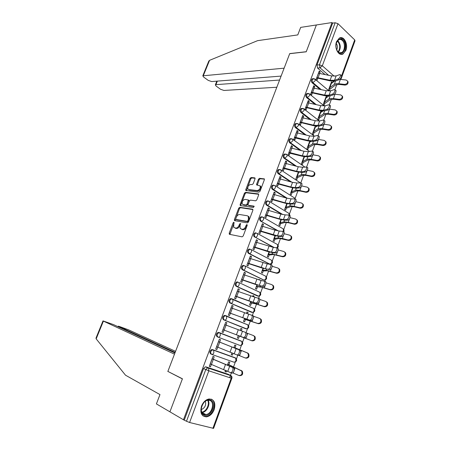 <?xml version="1.0" encoding="UTF-8"?>
<svg xmlns="http://www.w3.org/2000/svg" width="451" height="451" viewBox="0 0 451 451"><rect width="100%" height="100%" fill="white"/><g stroke="black" fill="none" stroke-linecap="round" stroke-linejoin="round"><path stroke-width="0.68" d="M233.883 222.225L233.144 222.822L229.193 233.195L229.503 234.317L242.097 236.848L243.196 235.986L247.204 225.337L246.962 224.547L246.195 225.156L245.677 226.526C244.808 228.443 243.647 229.362 242.187 229.294L240.186 228.505L240.062 225.511L240.552 223.504L239.594 223.978L239.081 225.331C238.218 227.219 237.074 228.133 235.653 228.071L233.708 227.304L233.883 222.225M234.159 222.788L229.886 234.39M247.266 225.088L246.409 226.932L245.677 226.526M240.637 223.927L239.808 225.731L239.081 225.331M249.939 249.121L248.991 249.042C247.261 250.339 247.058 251.759 248.377 253.299L269.275 263.925M243.839 265.47L242.92 265.397C241.138 266.704 240.919 268.136 242.26 269.687L263.322 279.862M237.677 281.971L236.798 281.903C234.948 283.228 234.717 284.666 236.087 286.227L257.312 295.941M231.459 298.63L230.619 298.568C228.708 299.904 228.454 301.358 229.852 302.925L251.252 312.165M225.861 315.683L224.384 315.39C222.405 316.743 222.134 318.209 223.561 319.787L245.135 328.531M201.518 406.12C199.816 412.896 201.49 416.465 206.541 416.842C209.924 416.177 212.472 413.776 214.18 409.632C215.877 402.833 214.157 399.282 209.022 398.972C205.724 399.665 203.221 402.044 201.518 406.12M336.553 41.616C334.011 47.806 338.616 56.538 342.98 54.013L345.883 50.371C348.403 44.254 343.842 35.437 339.394 38.036L336.553 41.616M255.029 178.872L254.685 177.852L251.128 177.519L250.068 178.399L245.789 189.629L245.812 190.485L258.93 192.182L260.03 191.286L264.365 179.769L264.342 178.923L259.573 178.314L258.491 179.205L256.647 184.076L256.675 184.927L260.069 185.868C260.605 188.309 259.658 189.871 257.217 190.553L248.783 189.578L247.949 189.087C247.419 186.697 248.343 185.152 250.728 184.453L252.12 184.6L253.191 183.715L255.029 178.872M174.932 352.981L113.517 324.613L103.003 320.892L103.409 321.112L96.176 338.87L125.519 375.204L159.975 394.591L156.407 403.904L169.92 411.831L182.429 378.789L167.868 371.415L289.689 53.692L306.218 51.803L316.377 24.968L332.026 22.55L183.456 419.763L186.483 421.251L205.746 369.611L207.556 367.869L231.115 375.745M168.471 371.725L182.384 378.896L169.92 411.831L183.456 419.763M239.791 207.297L238.731 208.159L234.373 219.586L234.695 220.68L247.357 222.89L248.456 222.016L252.87 210.296L252.521 209.196L239.791 207.297L240.507 207.708L239.447 208.571L235.05 220.742M258.705 194.291L246.19 192.769L245.13 193.637L240.823 204.957L240.107 204.545L244.425 193.214L245.485 192.34L258.288 193.896M248.867 205.577L248.146 205.149L248.112 204.258L249.347 200.988L250.429 200.114L255.678 200.813L256.777 199.928L258.643 194.962L258.615 194.088M248.456 205.335L253.907 206.118M240.107 204.545L240.434 205.605L253.389 207.499L254.133 206.254M333.543 81.93L332.77 81.259M324.929 74.449L317.532 68.033L320.007 67.819L319.443 64.831L335.144 22.753L337.985 23.683L354.7 39.902L355.01 40.81L340.905 79.449M229.615 377.645L231.481 372.549M233.455 367.142L235.337 361.995M236.448 358.962L237.891 355.01M239.763 349.891L241.454 345.263M242.553 342.253L244.171 337.827M246.032 332.753L247.514 328.689M248.608 325.701L250.378 320.858M252.351 315.463L253.518 312.272M254.601 309.301L256.523 304.053M258.609 298.342L259.466 296.003M260.543 293.054L262.606 287.405M264.81 281.385L265.357 279.885M266.428 276.953L268.638 270.91M270.95 264.585L271.192 263.914M272.263 260.994L274.608 254.573M278.041 245.186L280.528 238.387M283.769 229.514L286.391 222.354M289.446 213.988L292.197 206.462M295.072 198.592L297.953 190.722M300.806 182.92L303.653 175.123M306.612 167.039L309.301 159.671M312.363 151.299L314.905 144.354M318.062 135.712L320.452 129.178M323.711 120.259L325.949 114.137M329.315 104.942L331.4 99.231M334.862 89.766L336.801 84.461M332.026 22.55L332.635 23.136L335.144 22.753M205.983 366.877L228.285 374.285L230.946 375.621L205.323 366.838L208.616 368.219L208.83 370.823L189.595 422.508L186.483 421.251M231.848 378.327L213.588 428.377L189.595 422.508M228.899 364.639L229.773 362.254L228.629 361.854L227.479 364.983M213.278 359.238L214.18 356.803L212.985 356.386L209.275 366.353L210.482 366.753L209.32 366.223M219.654 342.095L220.55 339.688L219.366 339.242L215.691 349.113L216.88 349.542L215.713 349.051M231.961 352.783L231.245 354.728L232.383 355.14L231.267 354.672M235.067 347.839L235.929 345.477L234.802 345.054L233.844 347.659M225.979 325.092L226.853 322.736L225.692 322.268L222.05 332.043L223.222 332.5L224.113 330.104M238.297 335.544L237.395 337.991L238.523 338.43L239.38 336.085M241.285 330.899L242.035 328.858L240.902 328.446M242.035 328.858L240.919 328.407L240.157 330.476M226.853 322.736L225.675 322.307M232.248 308.236L233.099 305.947L231.949 305.451L228.347 315.136L229.503 315.615L230.388 313.242M244.56 318.502L243.489 321.411L244.6 321.873L245.451 319.545M247.554 313.828L248.078 312.391L246.939 312.019M248.078 312.391L246.979 311.917L246.421 313.439M233.099 305.947L231.915 305.558M238.461 291.532L239.289 289.311L238.156 288.792L234.582 298.387L235.726 298.889L236.6 296.538M250.762 301.623L249.521 304.989L250.621 305.474L251.466 303.162M237.649 301.353L237.305 301.24M253.755 296.921L254.065 296.082L252.921 295.738M254.065 296.082L252.983 295.58L252.616 296.566M239.289 289.311L238.094 288.961M244.617 274.992L245.417 272.838L244.301 272.297L240.761 281.796L241.888 282.326L242.756 279.986M256.907 284.902L255.503 288.713L256.585 289.221L257.425 286.932M259.906 280.178L258.851 279.609M260.001 279.913L258.93 279.394L258.761 279.851M245.417 272.838L244.216 272.522M250.711 258.603L251.489 256.518L250.39 255.948L246.883 265.363L247.994 265.915L248.856 263.593M262.989 268.339L261.428 272.59L262.493 273.12L263.328 270.848M251.489 256.518L250.282 256.236M256.754 242.367L257.504 240.344L256.416 239.757L252.943 249.082L254.043 249.657L254.9 247.357M269.016 251.934L267.296 256.613L268.351 257.166L269.179 254.911M257.504 240.344L256.286 240.101M262.736 226.284L263.469 224.322L262.392 223.713L258.953 232.947L260.035 233.55L260.887 231.267M274.992 235.687L273.114 240.783L274.157 241.358L274.98 239.12M263.469 224.322L262.24 224.113M268.666 210.352L269.371 208.452L268.311 207.815L264.9 216.97L265.972 217.591L266.817 215.324M280.905 219.586L278.881 225.1L279.908 225.692L280.725 223.47M269.371 208.452L268.142 208.277M274.541 194.561L275.223 192.724L274.174 192.07L270.797 201.135L271.852 201.777L272.692 199.534M286.768 203.632L284.592 209.552L285.607 210.172L286.413 207.962M275.223 192.724L273.982 192.583M280.359 178.917L281.018 177.142L279.986 176.465L276.643 185.451L277.681 186.116L278.509 183.884M292.575 187.83L290.252 194.15L291.25 194.787L292.056 192.594M281.018 177.142L279.778 177.029M286.126 163.42L286.763 161.7L285.748 161.001L282.427 169.903L283.459 170.591L284.282 168.375M298.331 172.175L295.862 178.878L296.848 179.537L297.649 177.361M286.763 161.7L285.517 161.621M291.842 148.058L292.457 146.4L291.453 145.679L288.166 154.501L289.181 155.212L289.999 153.007M304.03 156.66L301.426 163.747L302.395 164.429L303.19 162.264M292.457 146.4L291.199 146.35M297.502 132.836L298.1 131.235L297.108 130.497L293.849 139.241L294.853 139.968L295.664 137.78M309.679 141.287L306.934 148.751L307.898 149.45L308.681 147.302M298.1 131.235L296.837 131.218M303.111 117.756L303.686 116.206L302.711 115.45L299.481 124.115L300.467 124.859L301.274 122.695M315.277 126.054L312.396 133.885L313.344 134.601L314.127 132.47M303.686 116.206L302.424 116.223M308.676 102.805L309.228 101.312L308.264 100.534L305.068 109.125L306.037 109.892L306.838 107.738M320.824 110.957L317.814 119.154L318.75 119.887L319.522 117.773M321.648 111.995L321.845 111.459L320.633 111.482M321.845 111.459L321.304 111.025M309.228 101.312L307.96 101.357M314.184 87.99L314.719 86.553L313.766 85.758L310.598 94.265L311.556 95.054L312.351 92.917M327.014 97.371L327.172 96.942L326.253 96.176L323.181 104.547L324.106 105.303L324.872 103.2M327.172 96.942L325.955 96.993M314.719 86.553L313.445 86.626M319.646 73.31L320.165 71.923L319.223 71.106L316.083 79.545L317.03 80.346L317.82 78.226M332.336 82.877L332.455 82.556L331.547 81.772L328.497 90.07L329.41 90.843L330.177 88.757M328.362 96.367L328.08 96.131M319.894 89.281L312.053 82.713L312.926 82.657C311.867 81.157 311.945 79.833 313.169 78.688L313.935 78.643M314.877 104.26L306.522 97.523L307.396 97.489C306.314 95.99 306.404 94.659 307.661 93.498L308.467 93.47M309.876 119.408L300.947 112.468L301.809 112.457C300.71 110.952 300.806 109.616 302.102 108.443L302.948 108.426M304.921 134.719L295.315 127.548L296.177 127.554C295.055 126.049 295.163 124.707 296.499 123.518L295.636 123.518C294.3 124.701 294.193 126.049 295.315 127.548M300.022 150.211L289.638 142.77L290.495 142.798C289.35 141.287 289.463 139.934 290.839 138.733L291.774 138.761M295.213 165.9L283.904 158.126L284.756 158.177C283.589 156.66 283.713 155.302 285.133 154.09L286.109 154.141M290.545 181.804L278.12 173.624L278.966 173.697C277.777 172.181 277.912 170.811 279.378 169.582L280.392 169.661M286.075 197.944L272.28 189.262L273.126 189.358C271.908 187.836 272.054 186.46 273.571 185.214L275.352 185.75L275.42 187.509C274.868 188.721 274.107 189.341 273.126 189.358L287.332 198.305M281.847 214.332L266.389 205.053L267.229 205.166C265.989 203.643 266.146 202.251 267.714 200.999L268.819 201.146M277.664 230.833L260.441 220.984C259.173 219.457 259.348 218.059 260.966 216.79L262.02 216.914M273.391 247.368L255.272 237.226C253.975 235.693 254.167 234.283 255.835 232.998L257.465 233.5L257.56 235.45C256.997 236.69 256.236 237.282 255.272 237.226L273.988 247.413M218.842 332.426L241.358 341.108L241.832 341.452L242.052 343.814C241.488 345.077 240.738 345.596 239.797 345.37L217.207 336.807C215.753 335.217 216.046 333.74 218.087 332.376L241.843 341.458M211.429 354.266L210.792 353.99C209.309 352.389 209.619 350.901 211.733 349.525L235.783 358.19M225.556 370.203L225.038 371.618L226.193 372.007L225.083 371.506M332.455 82.556L331.231 82.634M226.193 372.007L226.673 370.694M232.383 355.14L233.082 353.246M316.23 126.748L316.427 126.207M210.482 366.753L211.356 364.402M320.165 71.923L318.88 72.025M313.107 78.722L312.295 78.75C311.077 79.895 310.993 81.214 312.053 82.713M307.621 93.52L306.787 93.543C305.536 94.699 305.445 96.024 306.522 97.523M302.085 108.449L301.234 108.465C299.943 109.632 299.842 110.969 300.947 112.468M290.884 138.728L289.982 138.711C288.606 139.911 288.488 141.264 289.638 142.77M285.212 154.079L284.282 154.045C282.862 155.257 282.738 156.615 283.904 158.126M279.49 169.565L278.526 169.514C277.061 170.743 276.925 172.113 278.12 173.624M273.718 185.203L272.725 185.13C271.214 186.37 271.062 187.746 272.28 189.262M267.849 200.954L266.868 200.887C265.306 202.138 265.149 203.531 266.389 205.053M255.982 232.925L255.001 232.84C253.332 234.125 253.146 235.529 254.437 237.063M246.99 324.545L246.601 324.28M332.635 23.136L316.968 65.057L317.532 68.033M184.307 419.977L203.519 368.574L205.323 366.838M216.88 349.542L217.765 347.169M239.808 225.731C238.945 227.62 237.801 228.527 236.38 228.465L235.337 228.268M246.409 226.932C245.536 228.843 244.374 229.762 242.92 229.694L241.854 229.497M252.921 209.568L240.507 207.708M235.749 218.684L235.969 219.445L247.092 221.362L247.858 220.748L248.4 219.31L248.287 216.367L247.3 215.758L239.684 214.524C238.263 214.496 237.13 215.409 236.285 217.275L235.749 218.684M236.51 219.75L235.969 219.445M248.14 216.192L249.008 216.779L249.127 219.716L248.586 221.159L247.819 221.768L236.69 219.846M249.166 205.752L254.212 206.479M245.085 199.398C242.677 200.075 241.759 201.636 242.317 204.083L243.117 204.568L246.049 204.991L247.12 204.117L248.326 199.973L245.085 199.398M243.078 204.562L243.833 204.985L243.117 204.568M248.726 200.21L249.07 201.276L247.836 204.534L246.759 205.408L243.833 204.985M240.823 204.957L240.761 205.656M248.687 189.561L249.488 190.006L248.783 189.578M260.024 185.812L260.774 186.308C261.309 188.744 260.362 190.305 257.921 190.987L249.488 190.006M264.433 179.148L260.272 178.754L259.19 179.65L257.284 185.147M255.103 178.263L251.827 177.953L250.767 178.833L246.426 190.705M227.783 364.154L242.26 371.167C243.269 374.161 242.345 375.649 239.481 375.638M232.874 372.943L238.804 375.446C241.674 375.457 242.604 373.964 241.595 370.964L227.755 364.233M210.183 363.901L230.675 372.684C232.507 372.058 233.24 370.401 232.868 367.712L234.154 368.179C234.531 370.869 233.798 372.526 231.961 373.152L230.805 372.729M233.872 367.92L212.111 358.725M212.083 358.81L232.586 367.452M233.945 347.388L247.684 353.037L248.648 353.793C249.578 356.707 248.636 358.167 245.823 358.162M238.991 355.456L245.164 357.936C247.982 357.942 248.924 356.482 247.994 353.556L247.03 352.806L233.934 347.411M253.439 335.572L254.967 336.576C255.824 339.428 254.871 340.849 252.109 340.855L251.461 340.595C254.229 340.595 255.187 339.169 254.33 336.316L253.31 335.516L247.024 333.154M251.461 340.595L238.258 335.645M238.252 335.657L252.109 340.855M96.176 338.87L96.029 338.019M175.557 351.357L128.45 329.782L119.436 326.501L118.269 326.169L118.698 326.406L118.495 326.913M175.151 352.406L118.698 326.406M167.823 371.523L174.486 354.148L103.409 321.112M208.768 61.173L209.568 60.321L257.594 40.658L297.784 34.907L300.659 27.393L316.377 24.968L306.257 51.713L289.722 53.601L284.136 68.174L202.803 75.819L203.598 77.031L208.232 80.379L211.666 81.563L281.097 76.095M217.348 81.112L215.928 84.647L215.336 84.906L216.085 86.051L220.562 89.287L223.944 90.454L276.824 87.246M215.928 84.647L279.586 80.041M204.512 415.213C197.25 413.685 203.249 397.545 210.127 399.986C217.207 401.627 211.429 417.412 204.512 415.213M209.563 400.358L207.883 400.251C201.738 400.713 198.603 413.325 204.365 414.446L205.898 414.548C212.055 414.142 215.274 401.615 209.563 400.358M202.973 415.878L205.977 416.465C213.154 416.014 217.506 401.706 211.277 399.146M201.236 409.621C204.872 408.031 206.265 405.246 205.402 401.26M338.329 52.288L338.109 52.074C336.237 49.858 335.595 47.017 336.175 43.555C337.624 39.045 339.857 37.839 342.878 39.947C348.11 44.525 343.42 57.35 338.329 52.288M336.852 50.179L338.092 51.871C339.22 52.868 340.387 53.088 341.599 52.541C344.976 51.138 345.449 43.172 342.303 40.449C341.159 39.412 339.964 39.181 338.718 39.756L336.322 42.963M341.159 54.374L342.32 54.03C346.515 52.293 347.112 42.422 343.211 39.034L339.975 37.799M336.728 49.903C337.731 47.558 337.568 45.342 336.243 43.257M216.593 346.695L237.141 355.005C238.968 354.339 239.701 352.699 239.34 350.089L240.614 350.574C240.981 353.184 240.248 354.819 238.416 355.484L237.198 355.027M240.31 350.309L218.481 341.621M218.47 341.649L239.036 349.824M243.546 337.5C245.367 336.796 246.105 335.178 245.75 332.641L247.013 333.137C247.368 335.668 246.635 337.286 244.808 337.991L222.935 329.658L244.808 337.991M224.801 324.652L245.417 332.37M260.154 318.688L261.219 319.528C262.014 322.307 261.05 323.7 258.327 323.711L257.701 323.423C260.424 323.412 261.388 322.014 260.599 319.235L259.528 318.395L253.513 316.247M257.701 323.423L244.341 319.094M244.318 319.156L258.327 323.711M266.299 301.764L267.415 302.638C268.142 305.35 267.167 306.714 264.495 306.736L263.88 306.421C266.552 306.398 267.533 305.028 266.806 302.317L265.69 301.437L259.838 299.458M263.88 306.421L254.127 303.269L250.367 302.694M250.328 302.807L255.458 303.794L264.495 306.736M236.764 301.003L237.108 301.11M272.511 285.038L273.543 285.906C274.208 288.55 273.227 289.892 270.594 289.925L269.997 289.576C272.63 289.542 273.616 288.2 272.951 285.551L271.79 284.637L266.056 282.811M269.997 289.576L260.204 286.678L256.337 286.447M256.281 286.605L261.529 287.208L270.594 289.925M249.882 320.165C251.703 319.421 252.442 317.82 252.098 315.362L248.743 314.206L246.894 319.235L251.139 320.667L229.204 312.836M251.85 315.125L253.349 315.869C253.699 318.327 252.96 319.928 251.139 320.667M229.226 312.768L246.894 319.235M231.07 307.819L248.743 314.206M256.162 302.999C257.978 302.215 258.716 300.631 258.384 298.246L254.962 297.254L253.129 302.238L257.408 303.512L249.262 301.093L235.411 296.166M258.181 298.038L259.624 298.771C259.962 301.155 259.224 302.734 257.408 303.512M235.456 296.048L253.129 302.238M237.282 291.143L254.962 297.254M262.381 285.996C264.19 285.179 264.929 283.611 264.613 281.294L261.118 280.46L259.308 285.398L263.615 286.526L255.407 284.395L241.561 279.654M265.43 281.542L265.842 281.83C266.163 284.147 265.425 285.709 263.615 286.526M241.623 279.479L259.308 285.398M243.433 274.625L261.118 280.46M278.656 268.475L279.614 269.332C280.223 271.908 279.231 273.221 276.643 273.267L276.057 272.894C278.65 272.844 279.643 271.53 279.034 268.948L277.833 268.001L272.184 266.299M276.057 272.894L266.225 270.239L262.251 270.346M262.178 270.555L263.959 270.944L267.539 270.775L276.643 273.267M268.542 269.157C270.341 268.306 271.085 266.755 270.78 264.506L267.217 263.829L265.425 268.717L269.76 269.698L261.49 267.855L247.65 263.299M271.564 264.765L271.998 265.047C272.308 267.296 271.564 268.847 269.76 269.698M247.734 263.074L265.425 268.717M249.527 258.265L267.217 263.829M284.739 252.07L285.624 252.91C286.182 255.424 285.184 256.715 282.63 256.771L282.061 256.365C284.615 256.309 285.613 255.018 285.055 252.498L283.82 251.523L278.222 249.939M282.061 256.365L272.19 253.958L268.114 254.392M268.018 254.652L269.816 254.978L273.498 254.494L282.63 256.771M274.642 252.481C276.435 251.596 277.185 250.057 276.886 247.875L273.255 247.357L271.479 252.199L274.642 252.481L275.849 253.034L272.68 252.746L267.522 251.472L253.688 247.092M277.636 248.146L278.092 248.428C278.397 250.615 277.647 252.148 275.849 253.034M253.789 246.815L271.479 252.199M255.559 242.052L273.255 247.357M290.754 235.822L291.572 236.64C292.079 239.092 291.075 240.36 288.561 240.428L288.003 239.994C290.523 239.926 291.526 238.658 291.019 236.194L289.751 235.196L284.186 233.719M288.003 239.994L282.337 238.461L278.098 237.829L273.926 238.59M273.813 238.895L275.623 239.16L279.394 238.37L288.561 240.428M280.685 235.963C282.473 235.044 283.222 233.522 282.935 231.397L279.242 231.042L277.483 235.834L280.685 235.963L281.881 236.527L278.673 236.392L273.492 235.242L259.663 231.036M283.651 231.69L284.13 231.961C284.423 234.086 283.673 235.608 281.881 236.527M259.787 230.715L277.483 235.834M261.541 225.99L274.952 230.117L279.242 231.042M296.713 219.722L297.463 220.516C297.925 222.912 296.921 224.153 294.441 224.243L293.894 223.781C296.38 223.696 297.389 222.45 296.927 220.049L295.619 219.028L290.072 217.647M293.894 223.781L288.223 222.337L283.955 221.847L279.682 222.924M279.552 223.273L281.373 223.482L285.246 222.388L288.775 222.8L294.441 224.243M286.667 219.603C288.448 218.65 289.204 217.14 288.928 215.076L285.167 214.873L283.425 219.626L286.667 219.603L287.856 220.173L284.609 220.189L279.406 219.158L265.588 215.133M289.604 215.381L290.111 215.651C290.393 217.715 289.643 219.225 287.856 220.173M265.729 214.755L279.13 218.774L283.425 219.626M267.471 210.081L280.866 214.05L285.167 214.873M302.604 203.767L303.298 204.54C303.72 206.879 302.706 208.103 300.265 208.204L299.729 207.714C302.181 207.612 303.196 206.389 302.773 204.044L301.443 203.006L295.884 201.715M299.729 207.714L294.052 206.366C291.966 205.881 290.534 205.763 289.756 206.011L285.382 207.404M285.241 207.798L287.073 207.945L291.036 206.558L294.593 206.857L300.265 208.204M308.439 187.96L309.082 188.71C309.459 190.999 308.445 192.199 306.032 192.312L305.513 191.799C307.926 191.686 308.946 190.48 308.563 188.185L307.204 187.137L301.623 185.925M305.513 191.799L299.83 190.542C297.739 190.096 296.296 190.023 295.501 190.322L291.036 192.019M290.872 192.459L292.722 192.549L296.775 190.869L300.355 191.055L306.032 192.312M314.212 172.299L314.804 173.021C315.148 175.259 314.127 176.442 311.748 176.572L311.241 176.031C313.625 175.901 314.646 174.717 314.302 172.474L312.921 171.408L307.294 170.281M311.241 176.031L305.553 174.864C303.461 174.452 302.007 174.419 301.2 174.774L296.64 176.775M298.754 172.259L298.28 172.305M296.459 177.26L298.32 177.288L302.463 175.326L306.066 175.405L311.748 176.572M319.922 156.773L320.475 157.478C320.785 159.665 319.759 160.832 317.408 160.973L316.918 160.409C319.269 160.263 320.295 159.096 319.985 156.903L318.581 155.826L312.893 154.778M316.918 160.409L311.224 159.333C309.127 158.949 307.667 158.966 306.843 159.372L302.193 161.667M304.944 156.818L303.816 157.236M301.995 162.191L303.867 162.168L308.101 159.925L311.726 159.896L317.408 160.973M325.577 141.394L326.09 142.071C326.366 144.207 325.346 145.357 323.017 145.521L322.538 144.929C324.867 144.765 325.893 143.615 325.616 141.473L324.184 140.391L318.417 139.415M322.538 144.929L316.839 143.937C314.747 143.593 313.276 143.649 312.436 144.106L307.695 146.688M311.015 141.479L309.307 142.302M307.486 147.257L309.369 147.178L313.687 144.664L317.329 144.529L323.017 145.521M331.175 126.145L331.654 126.799C331.902 128.896 330.876 130.029 328.582 130.204L328.108 129.589C330.408 129.414 331.44 128.276 331.192 126.179L329.743 125.09L323.874 124.188M328.108 129.589L322.409 128.687C320.311 128.372 318.834 128.467 317.978 128.975L313.146 131.85M316.997 126.246L314.747 127.498M312.921 132.459L314.821 132.323L319.218 129.533L322.888 129.296L328.582 130.204M292.598 203.395C294.373 202.409 295.129 200.915 294.864 198.902L291.042 198.857L289.317 203.564L292.598 203.395L293.776 203.976L290.489 204.145L285.269 203.232L271.457 199.37M295.518 199.229L296.036 199.489C296.307 201.501 295.552 202.995 293.776 203.976M271.615 198.947L285.004 202.815L289.317 203.564M273.34 194.313L286.723 198.136L291.042 198.857M298.472 187.34C300.236 186.325 300.997 184.837 300.744 182.886L296.859 182.993L295.151 187.655L298.472 187.34L299.639 187.932L296.313 188.242L291.075 187.447L277.269 183.754M301.409 183.23L301.905 183.484C302.164 185.434 301.409 186.923 299.639 187.932M277.45 183.286L290.822 186.996L295.151 187.655M279.158 178.692L292.53 182.362L296.859 182.993M304.284 171.436C306.049 170.388 306.81 168.916 306.567 167.011L302.627 167.276L300.93 171.893L304.284 171.436L305.445 172.04L302.08 172.491L296.831 171.808L283.036 168.279M307.249 167.372L307.723 167.62C307.971 169.52 307.21 170.997 305.445 172.04M283.228 167.766L296.589 171.329L300.93 171.893M284.919 163.217L298.28 166.74L302.627 167.276M310.051 155.68C311.81 154.603 312.571 153.137 312.334 151.288L311.742 151.062L308.337 151.699L306.657 156.277L310.051 155.68L311.196 156.294L307.796 156.88L302.531 156.311L288.747 152.945M313.033 151.666L313.479 151.902C313.721 153.757 312.96 155.217 311.196 156.294M288.956 152.387L302.305 155.804L306.657 156.277M290.636 147.877L303.98 151.254L308.337 151.699M315.762 140.069C317.515 138.959 318.276 137.504 318.051 135.706L317.436 135.492L313.997 136.264L312.334 140.802L315.762 140.069L316.901 140.689L313.462 141.417L308.185 140.954L294.402 137.752M318.767 136.101L319.19 136.332C319.415 138.136 318.654 139.584 316.901 140.689M294.633 137.143L307.965 140.424L312.334 140.802M296.296 132.679L309.628 135.914L313.997 136.264M321.416 124.6C323.164 123.467 323.931 122.018 323.717 120.265L323.079 120.067L319.607 120.975L317.955 125.468L321.416 124.6L322.544 125.231L319.077 126.094L313.783 125.739L301.77 122.773L300.011 122.695M324.444 120.676L324.844 120.902C325.058 122.655 324.297 124.098 322.544 125.231M300.253 122.041L313.575 125.181L317.955 125.468M301.905 117.615L315.221 120.71L319.607 120.975M337.168 111.668L336.717 111.025L337.168 111.668C337.387 113.72 336.361 114.842 334.09 115.028L333.633 114.391C335.905 114.199 336.936 113.077 336.717 111.025L335.251 109.937L329.264 109.103M333.633 114.391L327.928 113.567C325.825 113.286 324.342 113.426 323.468 113.985L318.553 117.136M322.888 111.121L320.137 112.823M318.316 117.784L320.221 117.598L324.703 114.543L328.39 114.204L334.09 115.028M327.026 109.277C328.762 108.11 329.534 106.673 329.326 104.965L328.666 104.784L325.16 105.822L323.53 110.275L327.026 109.277L328.142 109.914L324.641 110.912L319.331 110.664L307.334 107.806L305.569 107.766M330.07 105.393L330.442 105.607C330.651 107.321 329.884 108.759 328.142 109.914M305.829 107.073L319.139 110.072L323.53 110.275M307.464 102.687L320.768 105.647L325.16 105.822M342.247 96.086L342.63 96.672C342.822 98.679 341.796 99.789 339.547 99.992L339.101 99.327C341.351 99.124 342.382 98.014 342.191 96.001L340.708 94.913L334.569 94.152M339.101 99.327L333.396 98.589C331.293 98.341 329.799 98.515 328.914 99.124L323.914 102.552M328.706 96.114L325.487 98.273M323.66 103.24L325.577 103.003L330.143 99.688L333.847 99.248L339.547 99.992M332.579 94.09C334.315 92.9 335.082 91.468 334.89 89.8L334.208 89.636L330.668 90.809L329.05 95.223L332.579 94.09L333.689 94.738L330.149 95.866L324.827 95.719L312.847 92.979L311.077 92.974M335.64 90.245L335.995 90.454C336.192 92.122 335.426 93.554 333.689 94.738M311.353 92.241L324.647 95.105L329.05 95.223M312.971 87.889L326.265 90.719L330.668 90.809M347.71 81.27L348.042 81.806C348.211 83.773 347.185 84.867 344.959 85.087L344.525 84.399C346.751 84.179 347.783 83.085 347.614 81.112L346.114 80.024L339.795 79.337M344.525 84.399L338.814 83.745C336.711 83.525 335.211 83.739 334.309 84.399L329.224 88.092M334.45 81.214L330.78 83.852M328.959 88.819L330.887 88.531L335.527 84.963L339.259 84.427L344.959 85.087M338.081 79.043C339.812 77.826 340.584 76.405 340.398 74.776L339.699 74.629L336.125 75.926L334.524 80.301L338.081 79.043L339.18 79.703L335.612 80.954L330.279 80.909L318.316 78.282L316.54 78.316M341.165 75.238L341.497 75.441C341.683 77.065 340.917 78.485 339.18 79.703M316.827 77.538L330.109 80.267L334.524 80.301M318.434 73.225L331.71 75.92L336.125 75.926M233.866 223.217L233.144 222.822M246.922 225.562L246.195 225.156M240.321 224.378L239.594 223.978M271.401 260.176L271.705 260.334C273.03 262.166 272.601 263.412 270.42 264.077L269.585 263.998L249.206 253.485C247.887 251.946 248.089 250.525 249.815 249.223L251.387 249.707L251.495 251.731C250.931 252.983 250.164 253.569 249.206 253.485L248.377 253.299M268.751 263.801L269.585 263.998C270.544 264.094 271.299 263.531 271.846 262.313L271.705 260.334L251.387 249.707L248.991 249.042M265.611 276.147L265.842 276.26C267.206 278.126 266.778 279.389 264.54 280.043L263.734 279.975L243.083 269.895C241.736 268.345 241.956 266.913 243.743 265.6L245.254 266.073L245.372 268.165C244.803 269.427 244.036 270.002 243.083 269.895L242.26 269.687M262.91 279.755L263.734 279.975C264.692 280.094 265.447 279.541 265.994 278.318L265.842 276.26L245.254 266.073L242.92 265.397M259.759 292.259L259.923 292.338C261.338 294.238 260.898 295.512 258.603 296.16L236.905 286.464C235.529 284.902 235.766 283.459 237.615 282.134L239.058 282.591L239.188 284.761C238.618 286.03 237.852 286.599 236.905 286.464L236.087 286.227M257.014 295.85L257.831 296.098C258.789 296.245 259.539 295.698 260.092 294.464L259.923 292.338L239.058 282.591L236.798 281.903M232.479 298.974L253.947 308.557C255.407 310.502 254.962 311.788 252.611 312.43L230.664 303.19C229.266 301.618 229.52 300.163 231.431 298.827L232.801 299.261L232.947 301.51C232.372 302.79 231.611 303.348 230.664 303.19L229.852 302.925M251.06 312.103L251.878 312.368C252.825 312.543 253.58 312.002 254.138 310.762L253.947 308.557L230.619 298.568M226.092 315.773L247.92 324.929C249.426 326.913 248.975 328.215 246.562 328.847L224.367 320.075C222.935 318.496 223.211 317.03 225.19 315.672L226.487 316.089L226.65 318.423C226.069 319.714 225.308 320.261 224.367 320.075L223.561 319.787M245.051 328.503L245.863 328.796C246.81 328.993 247.56 328.463 248.123 327.212L247.92 324.929L224.384 315.39M328.508 75.227L320.007 67.819L322.318 65.795L334.18 76.208M340.285 79.382L340.635 78.435M341.61 75.757L354.7 39.902M337.985 23.683L322.318 65.795L319.443 64.831L316.968 65.057M212.883 428.36L231.205 378.163L208.83 370.823L203.519 368.574M321.168 89.569L312.926 82.657L315.226 80.656L315.215 79.269L312.295 78.75M316.145 104.559L307.396 97.489L309.696 95.511L309.674 94.079L306.787 93.543M311.151 119.718L301.809 112.457L304.109 110.495L304.087 109.012L301.234 108.465M306.195 135.041L296.177 127.554L298.477 125.62L298.444 124.087L296.499 123.518L297.384 123.529M301.296 150.549L290.495 142.798L292.789 140.881L292.75 139.291L289.982 138.711M296.493 166.25L284.756 158.177L287.056 156.277L287.005 154.637L284.282 154.045M291.82 182.165L278.966 173.697L281.266 171.82L281.21 170.123L278.526 169.514M268.666 201.09L269.444 201.518L269.523 203.339C268.971 204.562 268.204 205.171 267.229 205.166L282.901 214.586M262.583 216.982L263.485 217.433L263.57 219.321C263.012 220.55 262.245 221.153 261.276 221.125C260.007 219.592 260.182 218.194 261.8 216.925L262.809 217.016M278.487 230.974L260.441 220.984M212.444 349.57L235.247 357.801L235.693 358.128L235.924 360.575C235.36 361.843 234.605 362.356 233.674 362.102L211.728 354.385M211.587 354.334C210.098 352.733 210.414 351.239 212.528 349.863L213.673 350.235L213.864 352.738C213.272 354.052 212.517 354.582 211.587 354.334M218.008 337.123C216.548 335.533 216.841 334.05 218.887 332.686L220.111 333.08L220.285 335.499C219.699 336.801 218.944 337.337 218.008 337.123M247.413 324.568L247.875 324.912M253.411 308.185L253.845 308.512M255.001 232.84L257.465 233.5L277.128 244.335M260.966 216.79L263.485 217.433L282.771 228.618M277.168 248.005C278.526 246.979 278.639 245.829 277.512 244.549L277.641 246.46L276.762 247.729M283.617 231.718C284.248 230.703 284.13 229.762 283.267 228.899L283.386 230.749L283.025 231.442M288.274 212.973L288.967 213.396L289.085 215.15M293.967 197.611L294.621 198.028L294.875 198.914M280.528 169.711L300.011 182.655M299.611 182.39L300.09 182.644M286.374 154.231L304.718 166.966M292.163 138.897L309.538 151.474M297.897 123.704L314.437 136.168M303.579 108.646L319.376 121.026M309.206 93.718L324.263 105.985M314.781 78.931L329.112 91.04M231.205 378.163L231.859 378.316C232.192 377.216 231.887 376.32 230.946 375.621L231.205 378.163M236.38 228.465L235.653 228.071M242.92 229.694L242.187 229.294M229.92 233.584L229.193 233.195M252.825 209.371L252.521 209.196M235.101 219.987L234.373 219.586M239.447 208.571L238.731 208.159M247.819 221.768L247.092 221.362M248.586 221.159L247.858 220.748M249.127 219.716L248.4 219.31M245.13 193.637L244.425 193.214M246.19 192.769L245.485 192.34M246.759 205.408L246.049 204.991M247.836 204.534L247.12 204.117M249.07 201.276L248.354 200.858M257.921 190.987L257.217 190.553M257.352 184.515L256.647 184.076M259.19 179.65L258.491 179.205M260.272 178.754L259.573 178.314M264.365 178.962L263.998 178.731M246.494 190.057L245.789 189.629M250.767 178.833L250.068 178.399M251.827 177.953L251.128 177.519M255.029 178.066L254.685 177.852M240.687 370.265L241.358 370.468M227.552 365.011L227.828 364.261M227.873 365.147L228.138 364.414M233.195 373.078L233.505 372.222M234.368 369.859L235.072 367.931M230.957 366.505L231.098 366.133M212.156 358.844L210.262 363.934M213.334 359.334L211.434 364.436M225.573 364.278L223.679 369.42M229.728 366.06L227.828 371.241M247.03 352.806L247.684 353.037M239.543 355.681L239.971 354.509M240.828 352.169L241.409 350.579M245.834 338.447L246.376 336.965M247.221 334.648L247.678 333.402M209.568 60.321L203.367 75.554M208.097 400.229C210.668 404.085 206.789 412.203 202.195 412.502L201.98 412.524M201.766 412.09C206.197 411.921 210.065 404.102 207.635 400.296M338.137 51.91C340.392 48.229 340.229 44.66 337.647 41.21L337.342 40.951M338.109 40.979C340.826 44.672 340.95 48.409 338.481 52.192M218.549 341.683L216.672 346.723M219.727 342.146L217.844 347.197M231.955 346.937L230.078 352.034M236.127 348.606L234.244 353.736M224.88 324.681L223.019 329.681M226.058 325.126L224.198 330.126M238.275 329.766L236.414 334.811M242.463 331.322L240.603 336.401M244.414 319.116L244.634 318.53M244.741 319.223L244.955 318.643M252.064 321.383L252.718 319.596M253.552 317.301L253.89 316.382M247.988 320.018L248.101 319.725M250.446 302.717L250.835 301.646M250.773 302.807L251.156 301.758M258.237 304.481L258.998 302.395M259.827 300.124L260.041 299.532M254.127 303.269L254.319 302.734M256.416 286.464L256.98 284.925M256.749 286.537L257.301 285.032M264.348 287.744L265.216 285.365M266.034 283.115L266.135 282.833M260.204 286.678L260.486 285.911M231.149 307.847L229.305 312.797M232.333 308.264L230.489 313.219M244.532 312.763L242.694 317.758M237.361 291.166L235.535 296.07M238.545 291.56L236.719 296.47M250.733 295.918L248.913 300.868M243.512 274.648L241.702 279.502M244.696 275.02L242.892 279.879M256.873 279.231L255.069 284.136M262.33 270.363L263.068 268.362M262.668 270.42L263.39 268.463M270.397 271.158L271.372 268.492M266.225 270.239L266.592 269.247M249.606 258.282L247.813 263.091M250.795 258.632L249.003 263.446M262.956 262.707L261.168 267.561M268.193 254.409L269.095 251.957M268.537 254.454L269.416 252.053M276.395 254.73L277.472 251.788M272.19 253.958L272.635 252.74M255.644 242.069L253.868 246.832M256.833 242.396L255.057 247.165M268.982 246.336L267.212 251.145M273.999 238.602L275.065 235.704M274.349 238.63L275.386 235.794M282.337 238.461L283.51 235.236M278.098 237.829L278.628 236.392M261.625 226.007L259.866 230.726M262.815 226.312L261.061 231.036M274.952 230.117L273.199 234.886M279.755 222.935L280.984 219.603M280.105 222.946L281.306 219.688M288.223 222.337L289.497 218.848M283.955 221.847L284.558 220.189M267.55 210.093L265.808 214.772M268.745 210.375L267.003 215.059M280.866 214.05L279.13 218.774M285.46 207.415L286.842 203.655M285.816 207.409L287.169 203.728M294.052 206.366L295.422 202.612M289.756 206.011L290.438 204.145M291.115 192.03L292.648 187.847M291.47 192.013L292.975 187.92M299.83 190.542L301.296 186.528M295.501 190.322L296.262 188.247M296.719 176.781L298.359 172.31M297.079 176.753L298.72 172.276M305.553 174.864L307.108 170.591M301.2 174.774L302.035 172.496M302.271 161.672L303.895 157.241M302.632 161.627L304.262 157.19M311.224 159.333L312.87 154.806M306.843 159.372L307.751 156.892M307.774 146.693L309.386 142.302M308.14 146.637L309.752 142.24M316.839 143.937L318.491 139.427M312.436 144.106L313.417 141.428M313.225 131.85L314.826 127.498M313.597 131.777L315.198 127.419M322.409 128.687L324.043 124.211M317.978 128.975L319.026 126.105M273.424 194.325L271.694 198.959M274.62 194.584L272.894 199.224M286.723 198.136L285.004 202.815M279.242 178.703L277.528 183.292M280.437 178.94L278.729 183.54M292.53 182.362L290.822 186.996M285.004 163.223L283.313 167.772M286.205 163.442L284.508 167.998M298.28 166.74L296.589 171.329M290.715 147.877L289.04 152.387M291.921 148.08L290.241 152.596M303.98 151.254L302.305 155.804M296.38 132.679L294.712 137.149M297.581 132.859L295.918 137.329M309.628 135.914L307.965 140.424M301.99 117.615L300.338 122.041M303.196 117.773L301.544 122.21M315.221 120.71L313.575 125.181M318.637 117.136L320.221 112.818M319.009 117.051L320.593 112.733M327.928 113.567L329.546 109.136M323.468 113.985L324.59 110.923M307.548 102.681L305.913 107.073M308.755 102.822L307.12 107.22M320.768 105.647L319.139 110.072M323.993 102.546L325.566 98.273M324.37 102.45L325.943 98.171M333.396 98.589L334.997 94.197M328.914 99.124L330.098 95.883M313.056 87.883L311.438 92.235M314.268 88.007L312.644 92.365M326.265 90.719L324.647 95.105M329.309 88.086L330.865 83.847M329.687 87.979L331.243 83.734M338.814 83.745L340.404 79.393M334.309 84.399L335.561 80.971M318.519 73.22L316.912 77.533M319.731 73.321L318.124 77.64M331.71 75.92L330.109 80.267M205.881 416.476L206.541 416.842M211.733 349.525L235.693 358.128C237.282 360.118 236.854 361.465 234.413 362.159M218.087 332.376L241.832 341.452C243.388 343.465 242.931 344.789 240.468 345.421M266.868 200.887L269.444 201.518L288.967 213.396C289.903 214.4 289.931 215.42 289.046 216.457M272.725 185.13L275.352 185.75L294.621 198.028L295.27 199.111M295.636 123.518L296.499 123.518M229.593 234.334L229.226 234.137M234.745 220.691L234.407 220.5M249.008 216.779L248.287 216.367M249.042 200.396L248.326 199.973M240.451 205.611L240.135 205.43M260.774 186.308L260.069 185.868M256.974 185.113L256.675 184.927M246.111 190.666L245.812 190.485M242.26 371.167L241.595 370.964M232.868 367.712L234.154 368.179M248.648 353.793L247.994 353.556M254.967 336.576L254.33 336.316M118.269 326.169L118.055 326.71M103.003 320.892L95.978 338.143M215.336 84.906L216.846 81.152M208.83 61.009L202.803 75.819M201.975 412.513L205.898 414.548M337.889 51.673L338.109 52.074M339.637 52.75L341.599 52.541M239.34 350.089L240.614 350.574M245.75 332.641L247.013 333.137M261.219 319.528L260.599 319.235M267.415 302.638L266.806 302.317M273.543 285.906L272.951 285.551M252.098 315.362L253.349 315.869M258.384 298.246L259.624 298.771M264.613 281.294L265.842 281.83M279.614 269.332L279.034 268.948M270.78 264.506L271.998 265.047M285.624 252.91L285.055 252.498M276.886 247.875L278.092 248.428M291.572 236.64L291.019 236.194M282.935 231.397L284.13 231.961M297.463 220.516L296.927 220.049M288.928 215.076L290.111 215.651M303.298 204.54L302.773 204.044M309.082 188.71L308.563 188.185M314.804 173.021L314.302 172.474M320.475 157.478L319.985 156.903M326.09 142.071L325.616 141.473M331.654 126.799L331.192 126.179M294.864 198.902L296.036 199.489M300.744 182.886L301.905 183.484M306.567 167.011L307.723 167.62M312.334 151.288L313.479 151.902M318.051 135.706L319.19 136.332M323.717 120.265L324.844 120.902M329.326 104.965L330.442 105.607M342.63 96.672L342.191 96.001M334.89 89.8L335.995 90.454M348.042 81.806L347.614 81.112M340.398 74.776L341.497 75.441"/></g></svg>
